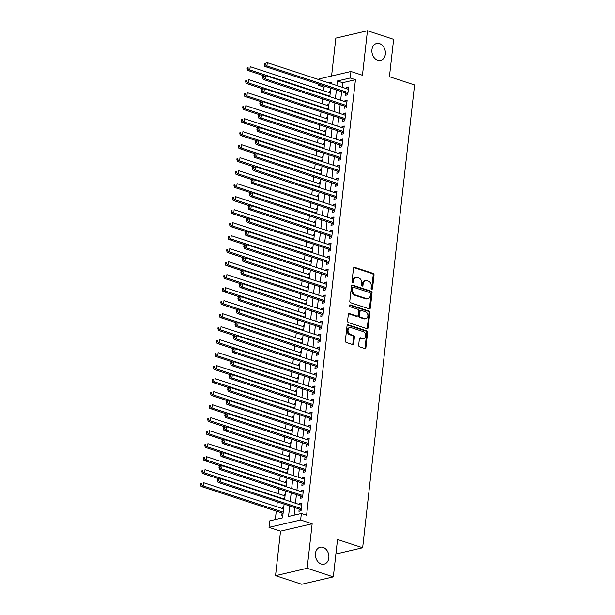 <?xml version="1.0" encoding="UTF-8"?>
<svg xmlns="http://www.w3.org/2000/svg" width="615" height="615" viewBox="0 0 615 615"><rect width="100%" height="100%" fill="white"/><g stroke="black" fill="none" stroke-linecap="round" stroke-linejoin="round"><path stroke-width="0.92" d="M371.706 289.242A0.93 0.715 76.9 0 0 372.529 288.589L374.043 275.028A1.338 1.022 76.9 0 0 373.159 273.414L354.663 267.348A1.338 1.022 76.9 0 0 353.494 268.286L351.972 281.839A0.93 0.715 76.9 0 0 353.41 282.316L353.61 280.563A4.267 3.26 76.9 0 1 355.924 277.48A4.267 3.26 76.9 0 1 357.353 277.557L358.891 278.065A4.267 3.26 76.9 0 1 361.728 283.223L361.528 284.976A0.93 0.715 76.9 0 0 362.965 285.452L363.165 283.7A4.267 3.26 76.9 0 1 365.487 280.617A4.267 3.26 76.9 0 1 366.909 280.694L368.454 281.201A4.267 3.26 76.9 0 1 371.283 286.359L371.083 288.112A0.93 0.715 76.9 0 0 371.706 289.242M371.545 289.165A0.93 0.715 76.9 0 0 371.668 288.789L373.19 275.228A1.338 1.022 76.9 0 0 372.306 273.614L353.817 267.548M352.433 282.892A0.93 0.715 76.9 0 0 352.556 282.516L352.749 280.763L353.61 280.563M361.989 286.029A0.93 0.715 76.9 0 0 362.112 285.652L362.312 283.899L363.165 283.7M323.075 547.365A8.702 6.642 76.9 0 0 320.161 547.212A8.702 6.642 76.9 0 0 315.395 555.33A8.702 6.642 76.9 0 0 321.207 564.009A8.702 6.642 76.9 0 0 324.113 564.155A8.702 6.642 76.9 0 0 328.887 556.037A8.702 6.642 76.9 0 0 323.075 547.365M379.578 43.627A8.702 6.642 76.9 0 0 376.672 43.473A8.702 6.642 76.9 0 0 371.898 51.591A8.702 6.642 76.9 0 0 377.71 60.262A8.702 6.642 76.9 0 0 380.616 60.416A8.702 6.642 76.9 0 0 385.39 52.298A8.702 6.642 76.9 0 0 379.578 43.627M358.66 345.192A1.338 1.022 76.9 0 0 359.552 346.806L364.741 348.513A1.338 1.022 76.9 0 0 365.91 347.575L367.601 332.515A1.338 1.022 76.9 0 0 366.717 330.901L348.213 324.828A1.338 1.022 76.9 0 0 347.045 325.773L345.353 340.825A1.338 1.022 76.9 0 0 346.237 342.44L352.51 344.5A1.338 1.022 76.9 0 0 353.679 343.562L354.401 337.112A1.338 1.022 76.9 0 0 353.517 335.498L350.412 334.483A3.567 2.729 76.9 0 1 348.021 330.924A3.567 2.729 76.9 0 1 349.981 327.595A3.567 2.729 76.9 0 1 351.173 327.657L363.35 331.654A3.567 2.729 76.9 0 1 365.74 335.206A3.567 2.729 76.9 0 1 363.78 338.542A3.567 2.729 76.9 0 1 362.589 338.481L360.559 337.812A1.338 1.022 76.9 0 0 359.383 338.75L358.66 345.192M333.33 576.878L301.719 584.25L275.543 575.663L307.154 568.291L333.33 576.878L337.527 539.509L362.65 547.75L414.564 84.962L389.433 76.714L393.631 39.337L367.447 30.75L362.458 75.276L350.942 71.494L350.212 77.997L355.447 79.712L306.601 515.209L301.365 513.487L300.635 519.99L269.016 527.355L269.747 520.859L282.562 517.868L284.107 504.077M307.154 568.291L312.151 523.765L300.635 519.99M369.192 308.83A1.338 1.022 76.9 0 0 370.361 307.884L372.052 292.832A1.338 1.022 76.9 0 0 371.168 291.218L352.664 285.145A1.338 1.022 76.9 0 0 351.496 286.083L349.804 301.142A1.338 1.022 76.9 0 0 350.688 302.757L369.192 308.83M369.823 312.674L368.139 327.726A1.338 1.022 76.9 0 1 366.963 328.671L348.467 322.598A1.338 1.022 76.9 0 1 347.583 320.984L348.305 314.542A1.338 1.022 76.9 0 1 349.474 313.604L356.977 316.064A1.338 1.022 76.9 0 0 358.145 315.126L358.63 310.852A1.338 1.022 76.9 0 0 357.746 309.237L349.935 306.677A0.93 0.715 76.9 0 1 350.135 304.886L368.939 311.059A1.338 1.022 76.9 0 1 369.823 312.674L368.969 312.874L367.278 327.926L368.139 327.726M367.447 30.75L335.836 38.122L331.585 76.006M282.585 508.597L282.708 507.483L283.692 507.805M282.085 513.002L281.831 515.278L282.885 515.039M284.038 495.598L284.168 494.483L285.152 494.806M285.498 482.598L285.621 481.484L286.605 481.806M286.959 469.599L287.082 468.484L288.066 468.807M288.412 456.599L288.543 455.484L289.527 455.807M289.873 443.599L289.996 442.485L290.987 442.808M291.333 430.6L291.456 429.485L292.44 429.808M292.786 417.6L292.917 416.486L293.901 416.809M294.247 404.601L294.37 403.486L295.361 403.809M295.707 391.601L295.83 390.487L296.814 390.809M297.168 378.602L297.291 377.487L298.275 377.81M298.621 365.602L298.752 364.48L299.736 364.81M300.082 352.603L300.205 351.48L301.189 351.803M301.542 339.603L301.665 338.481L302.649 338.804M302.995 326.603L303.126 325.481L304.11 325.804M304.456 313.604L304.579 312.482L305.563 312.804M305.916 300.604L306.039 299.482L307.023 299.805M307.369 287.605L307.5 286.482L308.484 286.805M308.83 274.605L308.953 273.483L309.937 273.806M310.291 261.606L310.414 260.483L311.398 260.806M311.743 248.606L311.874 247.484L312.858 247.807M313.204 235.607L313.327 234.484L314.311 234.807M314.665 222.607L314.788 221.485L315.772 221.807M316.118 209.607L316.248 208.485L317.232 208.808M317.578 196.608L317.701 195.485L318.685 195.808M319.039 183.608L319.162 182.486L320.146 182.809M320.492 170.609L320.623 169.486L321.607 169.809M321.953 157.609L322.075 156.487L323.06 156.81M323.413 144.61L323.536 143.487L324.52 143.81M324.866 131.602L324.997 130.488L325.981 130.811M326.327 118.603L326.45 117.488L327.441 117.811M327.787 105.603L327.91 104.489L328.894 104.811M345.838 93.026L345.584 95.302L347.721 94.81L348.597 87.007L346.46 87.507L346.33 88.622M344.377 106.026L344.123 108.302L346.26 107.81L347.137 100.007L345 100.506L344.877 101.621M342.924 119.026L342.67 121.301L344.8 120.809L345.676 113.006L343.539 113.506L343.416 114.621M341.463 132.025L341.21 134.301L343.347 133.809L344.223 126.006L342.086 126.506L341.955 127.62M340.003 145.032L339.749 147.3L341.886 146.808L342.763 139.005L340.625 139.505L340.502 140.62M338.55 158.032L338.296 160.3L340.426 159.808L341.302 152.005L339.165 152.505L339.042 153.619M337.089 171.031L336.836 173.299L338.973 172.807L339.849 165.005L337.712 165.504L337.581 166.619M335.629 184.031L335.375 186.307L337.512 185.807L338.388 178.004L336.251 178.504L336.128 179.618M334.176 197.031L333.922 199.306L336.051 198.806L336.928 191.004L334.791 191.503L334.668 192.618M332.715 210.03L332.461 212.306L334.598 211.806L335.475 204.003L333.338 204.503L333.207 205.618M331.254 223.03L331.001 225.305L333.138 224.806L334.014 217.003L331.877 217.502L331.754 218.617M329.801 236.029L329.54 238.305L331.677 237.805L332.554 230.002L330.416 230.502L330.293 231.624M328.341 249.029L328.087 251.304L330.224 250.805L331.093 243.002L328.964 243.502L328.833 244.624M326.88 262.028L326.627 264.304L328.764 263.804L329.64 256.001L327.503 256.501L327.38 257.624M325.427 275.028L325.166 277.304L327.303 276.804L328.179 269.001L326.042 269.501L325.919 270.623M323.967 288.028L323.713 290.303L325.85 289.803L326.719 282.001L324.589 282.5L324.459 283.623M322.506 301.027L322.252 303.303L324.389 302.803L325.266 295L323.129 295.5L323.006 296.622M321.053 314.027L320.792 316.302L322.929 315.803L323.805 308L321.668 308.499L321.545 309.622M319.592 327.026L319.339 329.302L321.476 328.802L322.345 320.999L320.215 321.499L320.084 322.621M318.132 340.026L317.878 342.301L320.015 341.802L320.892 333.999L318.755 334.499L318.632 335.621M316.679 353.025L316.418 355.301L318.555 354.801L319.431 346.998L317.294 347.498L317.171 348.62M315.218 366.025L314.965 368.3L317.102 367.801L317.97 360.006L315.833 360.498L315.71 361.62M313.758 379.025L313.504 381.3L315.641 380.8L316.517 373.005L314.38 373.497L314.25 374.62M312.305 392.024L312.043 394.3L314.18 393.8L315.057 386.005L312.92 386.497L312.797 387.619M310.844 405.024L310.59 407.299L312.728 406.799L313.596 399.004L311.459 399.496L311.336 400.619M309.383 418.023L309.13 420.299L311.267 419.799L312.143 412.004L310.006 412.496L309.875 413.618M307.923 431.023L307.669 433.298L309.806 432.799L310.683 425.003L308.546 425.495L308.423 426.618M306.47 444.022L306.216 446.298L308.346 445.798L309.222 438.003L307.085 438.495L306.962 439.617M305.009 457.022L304.756 459.297L306.893 458.798L307.769 451.003L305.632 451.495L305.501 452.617M303.549 470.021L303.295 472.297L305.432 471.797L306.308 464.002L304.171 464.502L304.048 465.616M302.096 483.021L301.842 485.296L303.971 484.797L304.848 477.002L302.711 477.501L302.588 478.616M300.635 496.021L300.381 498.296L302.519 497.796L303.395 490.001L301.258 490.501L301.127 491.616M355.447 79.712L342.632 82.702L342.117 87.238M341.625 91.65L340.664 100.237M340.164 104.65L339.203 113.237M338.711 117.65L337.743 126.236M337.251 130.649L336.29 139.236M335.79 143.649L334.829 152.243M334.337 156.648L333.368 165.243M332.876 169.648L331.916 178.242M331.416 182.647L330.455 191.242M329.963 195.647L328.994 204.242M328.502 208.646L327.541 217.241M327.042 221.646L326.081 230.241M325.589 234.646L324.62 243.24M324.128 247.645L323.159 256.24M322.667 260.645L321.707 269.239M321.214 273.644L320.246 282.239M319.754 286.644L318.785 295.238M318.293 299.643L317.332 308.238M316.833 312.643L315.872 321.238M315.38 325.643L314.411 334.237M313.919 338.642L312.958 347.237M312.458 351.642L311.498 360.236M311.006 364.641L310.037 373.236M309.545 377.641L308.584 386.235M308.084 390.64L307.123 399.235M306.631 403.64L305.663 412.235M305.171 416.639L304.21 425.234M303.71 429.639L302.749 438.234M302.257 442.639L301.289 451.233M300.796 455.638L299.836 464.233M299.336 468.638L298.375 477.232M297.883 481.637L296.914 490.232M296.422 494.637L295.461 503.231M294.962 507.636L294.116 515.178M299.174 509.02L298.921 511.296L301.058 510.796L301.934 503.001L299.797 503.501L299.674 504.615M326.104 86.554L323.828 87.084L323.429 90.697M322.514 98.854L321.968 103.697M321.053 111.853L320.507 116.696M319.592 124.853L319.054 129.696M318.139 137.852L317.594 142.695M316.679 150.852L316.133 155.695M315.218 163.851L314.672 168.695M313.758 176.851L313.22 181.694M312.305 189.851L311.759 194.694M310.844 202.85L310.298 207.693M309.383 215.85L308.845 220.693M307.93 228.849L307.385 233.692M306.47 241.849L305.924 246.692M305.009 254.848L304.471 259.691M303.556 267.848L303.011 272.691M302.096 280.847L301.55 285.691M300.635 293.847L300.097 298.69M299.182 306.847L298.636 311.697M297.721 319.846L297.176 324.697M296.261 332.846L295.723 337.697M294.808 345.845L294.262 350.696M293.347 358.845L292.802 363.696M291.887 371.844L291.349 376.695M290.434 384.852L289.888 389.695M288.973 397.851L288.427 402.694M287.512 410.851L286.974 415.694M286.06 423.85L285.514 428.693M284.599 436.85L284.053 441.693M283.138 449.849L282.6 454.693M281.685 462.849L281.14 467.692M280.225 475.849L279.679 480.692M278.764 488.848L278.218 493.691M277.304 501.848L276.765 506.691M276.273 511.096L275.32 519.56M330.416 91.243L329.371 91.489L329.24 92.604M327.91 104.489L328.956 104.243M326.45 117.488L327.503 117.242M324.997 130.488L326.042 130.242M323.536 143.487L324.582 143.241M322.075 156.487L323.129 156.241M320.623 169.486L321.668 169.24M319.162 182.486L320.207 182.24M317.701 195.485L318.755 195.239M316.248 208.485L317.294 208.239M314.788 221.485L315.833 221.239M313.327 234.484L314.38 234.238M311.874 247.484L312.92 247.238M310.414 260.483L311.459 260.237M308.953 273.483L310.006 273.237M307.5 286.482L308.546 286.244M306.039 299.482L307.085 299.244M304.579 312.482L305.632 312.243M303.126 325.481L304.171 325.243M301.665 338.481L302.711 338.242M300.205 351.48L301.258 351.242M298.752 364.48L299.797 364.241M297.291 377.487L298.337 377.241M295.83 390.487L296.884 390.241M294.37 403.486L295.423 403.24M292.917 416.486L293.962 416.24M291.456 429.485L292.502 429.239M289.996 442.485L291.049 442.239M288.543 455.484L289.588 455.238M287.082 468.484L288.127 468.238M285.621 481.484L286.675 481.238M284.168 494.483L285.214 494.237M282.708 507.483L283.753 507.237M335.898 553.992L362.65 547.75M312.151 523.765L280.532 531.137L275.543 575.663M280.532 531.137L269.016 527.355M323.828 87.084L318.593 85.362L318.731 84.132M319.231 79.727L319.323 78.866L350.942 71.494M289.726 505.922L288.543 516.477L301.365 513.487M350.212 77.997L337.397 80.98L336.882 85.523M336.39 89.928L335.429 98.523M334.929 102.928L333.968 111.523M333.476 115.928L332.507 124.522M332.015 128.927L331.055 137.522M330.555 141.927L329.594 150.521M329.102 154.926L328.133 163.521M327.641 167.926L326.68 176.52M326.181 180.925L325.22 189.52M324.728 193.925L323.759 202.52M323.267 206.924L322.306 215.519M321.806 219.924L320.846 228.519M320.354 232.924L319.385 241.518M318.893 245.923L317.924 254.518M317.432 258.923L316.471 267.517M315.979 271.922L315.011 280.517M314.519 284.922L313.55 293.516M313.058 297.929L312.097 306.516M311.597 310.929L310.637 319.516M310.144 323.928L309.176 332.515M308.684 336.928L307.723 345.515M307.223 349.927L306.262 358.514M305.77 362.927L304.802 371.522M304.31 375.926L303.349 384.521M302.849 388.926L301.888 397.521M301.396 401.926L300.428 410.52M299.936 414.925L298.975 423.52M298.475 427.925L297.514 436.519M297.022 440.924L296.053 449.519M295.561 453.924L294.6 462.518M294.101 466.923L293.14 475.518M292.648 479.923L291.679 488.518M291.187 492.923L290.226 501.517M331.27 83.678L331.416 82.379L329.01 82.94M320.869 84.832L318.593 85.362M284.607 499.672L285.568 491.077M286.06 486.673L287.028 478.078M287.52 473.673L288.489 465.078M288.981 460.673L289.942 452.079M290.434 447.674L291.402 439.079M291.894 434.674L292.863 426.08M293.355 421.675L294.316 413.08M294.816 408.675L295.777 400.081M296.269 395.676L297.237 387.081M297.729 382.676L298.69 374.081M299.19 369.677L300.151 361.082M300.643 356.677L301.611 348.082M302.103 343.677L303.064 335.083M303.564 330.678L304.525 322.083M305.017 317.678L305.986 309.084M306.478 304.679L307.439 296.084M307.938 291.679L308.899 283.085M309.391 278.68L310.36 270.085M310.852 265.672L311.813 257.085M312.312 252.673L313.273 244.086M313.765 239.673L314.734 231.086M315.226 226.674L316.187 218.087M316.687 213.674L317.648 205.087M318.139 200.675L319.108 192.08M319.6 187.675L320.561 179.08M321.061 174.675L322.022 166.081M322.514 161.676L323.482 153.081M323.974 148.676L324.943 140.082M325.435 135.677L326.396 127.082M326.888 122.677L327.857 114.083M328.349 109.678L329.317 101.083M329.809 96.678L330.77 88.083M342.632 82.702L337.397 80.98M329.371 91.489L330.355 91.812M346.46 87.507L348.467 88.16M345 100.506L347.006 101.16M343.539 113.506L345.545 114.159M342.086 126.506L344.093 127.159M340.625 139.505L342.632 140.159M339.165 152.505L341.171 153.158M337.712 165.504L339.718 166.165M336.251 178.504L338.258 179.165M334.791 191.503L336.797 192.164M333.338 204.503L335.344 205.164M331.877 217.502L333.884 218.164M330.416 230.502L332.423 231.163M328.964 243.502L330.97 244.163M327.503 256.501L329.509 257.162M326.042 269.501L328.049 270.162M324.589 282.5L326.596 283.161M323.129 295.5L325.135 296.161M321.668 308.499L323.675 309.161M320.215 321.499L322.222 322.16M318.755 334.499L320.761 335.16M317.294 347.498L319.3 348.159M315.833 360.498L317.84 361.159M314.38 373.497L316.387 374.158M312.92 386.497L314.926 387.158M311.459 399.496L313.466 400.157M310.006 412.496L312.013 413.157M308.546 425.495L310.552 426.157M307.085 438.495L309.091 439.156M305.632 451.495L307.638 452.156M304.171 464.502L306.178 465.155M302.711 477.501L304.717 478.155M301.258 490.501L303.264 491.154M299.797 503.501L301.804 504.154M365.487 280.617L364.626 280.817A4.267 3.26 76.9 0 0 362.312 283.899M355.924 277.48L355.07 277.68A4.267 3.26 76.9 0 0 352.749 280.763M369.177 308.822A1.338 1.022 76.9 0 0 369.507 308.084L371.199 293.032A1.338 1.022 76.9 0 0 370.307 291.418L351.818 285.352L352.664 285.145M370.453 293.762A0.93 0.715 76.9 0 0 369.838 292.632L353.594 287.305A0.93 0.715 76.9 0 0 352.779 287.958L352.572 289.811A4.267 3.26 76.9 0 0 355.401 294.977L366.502 298.613A4.267 3.26 76.9 0 0 367.924 298.69A4.267 3.26 76.9 0 0 370.245 295.615L370.453 293.762M352.741 287.505A0.93 0.715 76.9 0 0 351.918 288.158L352.779 287.958M367.924 298.69L367.07 298.89A4.267 3.26 76.9 0 1 365.648 298.813L354.548 295.169A4.267 3.26 76.9 0 1 351.711 290.011L351.918 288.158M366.955 328.664A1.338 1.022 76.9 0 0 367.278 327.926M349.474 313.604L348.636 313.796L356.123 316.264A1.338 1.022 76.9 0 0 356.569 316.287L357.423 316.087M349.451 305.14L368.085 311.259L368.939 311.059M364.764 318.616A3.567 2.729 76.9 0 0 365.956 318.678A3.567 2.729 76.9 0 0 367.908 315.349A3.567 2.729 76.9 0 0 365.525 311.79L361.236 310.383A1.338 1.022 76.9 0 0 360.067 311.321L359.583 315.595A1.338 1.022 76.9 0 0 360.475 317.209L364.764 318.616L363.911 318.816A3.567 2.729 76.9 0 0 365.102 318.878L365.956 318.678M360.79 310.36L359.936 310.56A1.338 1.022 76.9 0 0 359.214 311.521L360.067 311.321M363.911 318.816L359.614 317.409A1.338 1.022 76.9 0 1 358.73 315.795L359.214 311.521M368.969 312.874A1.338 1.022 76.9 0 0 368.085 311.259M363.78 338.542L362.927 338.742A3.567 2.729 76.9 0 1 361.735 338.673L359.714 338.012M349.981 327.595L349.128 327.787A3.567 2.729 76.9 0 0 347.168 331.124A3.567 2.729 76.9 0 0 349.551 334.683L350.412 334.483M352.495 344.492A1.338 1.022 76.9 0 0 352.825 343.754L353.548 337.312A1.338 1.022 76.9 0 0 352.664 335.698L349.551 334.683M364.726 348.505A1.338 1.022 76.9 0 0 365.056 347.767L366.748 332.715A1.338 1.022 76.9 0 0 365.856 331.101L347.367 325.035L348.213 324.828M330.232 92.927L250.205 66.674L249.844 69.925L247.707 70.418L264.627 75.968M247.953 68.649L248.099 67.35L247.245 67.55L247.099 68.849L247.953 68.649L249.844 69.925L329.863 96.178M247.245 67.55L248.099 67.35M247.707 70.418L247.099 68.849M264.335 63.568L264.189 64.867L265.042 64.667L265.188 63.368L264.335 63.568L267.294 62.692L348.336 89.283M265.188 63.368L267.294 62.692L266.933 65.936L264.796 66.435L346.675 93.303A1.361 1.038 76.9 0 1 347.06 93.526L347.79 94.172M347.975 92.534L266.933 65.936L265.042 64.667M264.189 64.867L264.796 66.435M328.771 105.926L248.752 79.673L248.383 82.925L246.254 83.417L263.166 88.967M246.492 81.649L246.638 80.35L245.785 80.55L245.639 81.849L246.492 81.649L248.383 82.925L328.402 109.178M245.785 80.55L246.638 80.35M246.254 83.417L245.639 81.849M327.311 118.926L247.292 92.673L246.93 95.925L244.793 96.417L261.706 101.967M245.039 94.649L245.177 93.349L244.324 93.549L244.178 94.848L245.039 94.649L246.93 95.925L326.949 122.177M244.324 93.549L245.177 93.349M244.793 96.417L244.178 94.848M325.858 131.933L245.831 105.672L245.47 108.924L243.332 109.416L260.253 114.974M243.578 107.648L243.725 106.349L242.871 106.549L242.725 107.848L243.578 107.648L245.47 108.924L325.489 135.177M242.871 106.549L243.725 106.349M243.332 109.416L242.725 107.848M324.397 144.932L244.378 118.672L244.009 121.924L241.872 122.416L258.792 127.974M242.118 120.648L242.264 119.348L241.411 119.548L241.264 120.847L242.118 120.648L244.009 121.924L324.028 148.177M241.411 119.548L242.264 119.348M241.872 122.416L241.264 120.847M262.874 76.567L262.728 77.867L263.581 77.667L263.727 76.368L262.874 76.567L265.841 75.691L346.883 102.282M263.727 76.368L265.841 75.691L265.472 78.935L263.335 79.435L345.215 106.303A1.361 1.038 76.9 0 1 345.599 106.526L346.33 107.171M346.514 105.534L265.472 78.935L263.581 77.667M262.728 77.867L263.335 79.435M261.413 89.567L261.267 90.866L262.121 90.666L262.267 89.367L261.413 89.567L264.381 88.691L345.422 115.282M262.267 89.367L264.381 88.691L264.019 91.935L261.882 92.434L343.762 119.302A1.361 1.038 76.9 0 1 344.139 119.525L344.877 120.171M345.061 118.534L264.019 91.935L262.121 90.666M261.267 90.866L261.882 92.434M259.961 102.567L259.814 103.866L260.668 103.666L260.814 102.367L259.961 102.567L262.92 101.69L343.962 128.281M260.814 102.367L262.92 101.69L262.559 104.934L260.422 105.434L342.301 132.302A1.361 1.038 76.9 0 1 342.686 132.525L343.416 133.171M343.601 131.533L262.559 104.934L260.668 103.666M259.814 103.866L260.422 105.434M258.5 115.566L258.354 116.865L259.207 116.665L259.353 115.366L258.5 115.566L261.467 114.69L342.509 141.281M259.353 115.366L261.467 114.69L261.098 117.934L258.961 118.434L340.841 145.301A1.361 1.038 76.9 0 1 341.225 145.524L341.955 146.17M342.14 144.533L261.098 117.934L259.207 116.665M258.354 116.865L258.961 118.434M322.937 157.932L242.917 131.672L242.556 134.923L240.419 135.415L257.331 140.973M240.657 133.647L240.803 132.348L239.95 132.548L239.804 133.847L240.657 133.647L242.556 134.923L322.575 161.176M239.95 132.548L240.803 132.348M240.419 135.415L239.804 133.847M257.039 128.566L256.893 129.865L257.746 129.665L257.893 128.366L257.039 128.566L260.007 127.689L341.048 154.28M257.893 128.366L260.007 127.689L259.645 130.934L257.508 131.433L339.388 158.301A1.361 1.038 76.9 0 1 339.764 158.524L340.502 159.17M340.687 157.532L259.645 130.934L257.746 129.665M256.893 129.865L257.508 131.433M321.476 170.932L241.457 144.671L241.095 147.923L238.958 148.415L255.878 153.973M239.204 146.647L239.35 145.348L238.497 145.547L238.351 146.847L239.204 146.647L241.095 147.923L321.115 174.176M238.497 145.547L239.35 145.348M238.958 148.415L238.351 146.847M255.586 141.565L255.44 142.865L256.294 142.665L256.44 141.365L255.586 141.565L258.546 140.689L339.588 167.28M256.44 141.365L258.546 140.689L258.185 143.941L256.048 144.433L337.927 171.301A1.361 1.038 76.9 0 1 338.304 171.524L339.042 172.169M339.226 170.532L258.185 143.941L256.294 142.665M255.44 142.865L256.048 144.433M320.023 183.931L240.004 157.671L239.635 160.922L237.498 161.414L254.418 166.972M237.744 159.646L237.89 158.347L237.036 158.547L236.89 159.846L237.744 159.646L239.635 160.922L319.654 187.175M237.036 158.547L237.89 158.347M237.498 161.414L236.89 159.846M254.126 154.565L253.98 155.864L254.833 155.664L254.979 154.365L254.126 154.565L257.093 153.689L338.135 180.28M254.979 154.365L257.093 153.689L256.724 156.94L254.587 157.432L336.466 184.3A1.361 1.038 76.9 0 1 336.851 184.523L337.581 185.169M337.766 183.531L256.724 156.94L254.833 155.664M253.98 155.864L254.587 157.432M318.562 196.931L238.543 170.67L238.182 173.922L236.045 174.422L252.957 179.972M236.283 172.646L236.429 171.347L235.576 171.547L235.43 172.846L236.283 172.646L238.182 173.922L318.201 200.175M235.576 171.547L236.429 171.347M236.045 174.422L235.43 172.846M252.665 167.564L252.519 168.864L253.372 168.664L253.518 167.365L252.665 167.564L255.632 166.688L336.674 193.279M253.518 167.365L255.632 166.688L255.271 169.94L253.134 170.432L335.014 197.3A1.361 1.038 76.9 0 1 335.39 197.523L336.128 198.168M336.313 196.531L255.271 169.94L253.372 168.664M252.519 168.864L253.134 170.432M317.102 209.93L237.083 183.67L236.721 186.922L234.584 187.421L251.504 192.972M234.83 185.645L234.976 184.346L234.123 184.546L233.977 185.845L234.83 185.645L236.721 186.922L316.74 213.174M234.123 184.546L234.976 184.346M234.584 187.421L233.977 185.845M251.212 180.564L251.066 181.863L251.919 181.663L252.065 180.364L251.212 180.564L254.172 179.688L335.213 206.279M252.065 180.364L254.172 179.688L253.811 182.939L251.673 183.431L333.553 210.299A1.361 1.038 76.9 0 1 333.93 210.522L334.668 211.168M334.852 209.531L253.811 182.939L251.919 181.663M251.066 181.863L251.673 183.431M315.649 222.93L235.63 196.669L235.261 199.921L233.123 200.421L250.044 205.971M233.369 198.645L233.516 197.346L232.662 197.546L232.516 198.845L233.369 198.645L235.261 199.921L315.28 226.174M232.662 197.546L233.516 197.346M233.123 200.421L232.516 198.845M249.752 193.564L249.605 194.863L250.459 194.663L250.605 193.364L249.752 193.564L252.719 192.687L333.761 219.278M250.605 193.364L252.719 192.687L252.35 195.939L250.213 196.431L332.092 223.299A1.361 1.038 76.9 0 1 332.477 223.522L333.207 224.168M333.392 222.53L252.35 195.939L250.459 194.663M249.605 194.863L250.213 196.431M314.188 235.929L234.169 209.669L233.808 212.921L231.671 213.42L248.583 218.971M231.909 211.645L232.055 210.345L231.202 210.545L231.056 211.844L231.909 211.645L233.808 212.921L313.827 239.181M231.202 210.545L232.055 210.345M231.671 213.42L231.056 211.844M248.291 206.563L248.145 207.862L248.998 207.662L249.144 206.363L248.291 206.563L251.258 205.687L332.3 232.278M249.144 206.363L251.258 205.687L250.897 208.939L248.76 209.431L330.639 236.298A1.361 1.038 76.9 0 1 331.016 236.521L331.754 237.167M331.939 235.53L250.897 208.939L248.998 207.662M248.145 207.862L248.76 209.431M312.728 248.929L232.708 222.668L232.347 225.92L230.21 226.42L247.13 231.97M230.456 224.644L230.602 223.345L229.749 223.545L229.603 224.844L230.456 224.644L232.347 225.92L312.366 252.181M229.749 223.545L230.602 223.345M230.21 226.42L229.603 224.844M246.83 219.563L246.692 220.862L247.545 220.662L247.691 219.363L246.83 219.563L249.798 218.686L330.839 245.277M247.691 219.363L249.798 218.686L249.436 221.938L247.299 222.43L329.179 249.298A1.361 1.038 76.9 0 1 329.555 249.521L330.293 250.167M330.478 248.529L249.436 221.938L247.545 220.662M246.692 220.862L247.299 222.43M311.275 261.929L231.255 235.668L230.886 238.92L228.749 239.419L245.669 244.97M228.995 237.644L229.141 236.345L228.288 236.544L228.142 237.844L228.995 237.644L230.886 238.92L310.906 265.18M228.288 236.544L229.141 236.345M228.749 239.419L228.142 237.844M245.377 232.562L245.231 233.861L246.085 233.662L246.231 232.362L245.377 232.562L248.345 231.686L329.386 258.277M246.231 232.362L248.345 231.686L247.976 234.938L245.839 235.43L327.718 262.305A1.361 1.038 76.9 0 1 328.103 262.52L328.833 263.166M329.017 261.529L247.976 234.938L246.085 233.662M245.231 233.861L245.839 235.43M309.814 274.928L229.795 248.668L229.433 251.919L227.296 252.419L244.209 257.969M227.535 250.643L227.681 249.344L226.827 249.544L226.681 250.843L227.535 250.643L229.433 251.919L309.453 278.18M226.827 249.544L227.681 249.344M227.296 252.419L226.681 250.843M243.917 245.562L243.771 246.861L244.624 246.661L244.77 245.362L243.917 245.562L246.884 244.685L327.926 271.276M244.77 245.362L246.884 244.685L246.523 247.937L244.386 248.437L326.265 275.305A1.361 1.038 76.9 0 1 326.642 275.52L327.38 276.166M327.557 274.528L246.523 247.937L244.624 246.661M243.771 246.861L244.386 248.437M308.353 287.928L228.334 261.667L227.973 264.919L225.836 265.419L242.756 270.969M226.082 263.643L226.228 262.344L225.367 262.543L225.228 263.843L226.082 263.643L227.973 264.919L307.992 291.179M225.367 262.543L226.228 262.344M225.836 265.419L225.228 263.843M242.456 258.561L242.31 259.861L243.171 259.661L243.317 258.361L242.456 258.561L245.423 257.685L326.465 284.276M243.317 258.361L245.423 257.685L245.062 260.937L242.925 261.437L324.805 288.304A1.361 1.038 76.9 0 1 325.181 288.52L325.919 289.165M326.104 287.528L245.062 260.937L243.171 259.661M242.31 259.861L242.925 261.437M306.9 300.927L226.881 274.667L226.512 277.918L224.375 278.418L241.295 283.969M224.621 276.642L224.767 275.343L223.914 275.543L223.768 276.842L224.621 276.642L226.512 277.918L306.531 304.179M223.914 275.543L224.767 275.343M224.375 278.418L223.768 276.842M241.003 271.561L240.857 272.86L241.71 272.66L241.856 271.361L241.003 271.561L243.971 270.685L325.012 297.276M241.856 271.361L243.971 270.685L243.602 273.936L241.464 274.436L323.344 301.304A1.361 1.038 76.9 0 1 323.728 301.527L324.459 302.165M324.643 300.527L243.602 273.936L241.71 272.66M240.857 272.86L241.464 274.436M305.44 313.927L225.421 287.666L225.059 290.918L222.922 291.418L239.835 296.968M223.16 289.65L223.307 288.343L222.453 288.543L222.307 289.842L223.16 289.65L225.059 290.918L305.078 317.179M222.453 288.543L223.307 288.343M222.922 291.418L222.307 289.842M239.543 284.561L239.396 285.86L240.25 285.66L240.396 284.361L239.543 284.561L242.51 283.684L323.552 310.275M240.396 284.361L242.51 283.684L242.141 286.936L240.011 287.436L321.891 314.303A1.361 1.038 76.9 0 1 322.268 314.526L323.006 315.164M323.183 313.527L242.141 286.936L240.25 285.66M239.396 285.86L240.011 287.436M303.979 326.926L223.96 300.666L223.599 303.918L221.462 304.417L238.382 309.968M221.707 302.649L221.854 301.342L220.993 301.542L220.846 302.841L221.707 302.649L223.599 303.918L303.618 330.178M220.993 301.542L221.854 301.342M221.462 304.417L220.846 302.841M238.082 297.56L237.936 298.859L238.797 298.659L238.943 297.36L238.082 297.56L241.049 296.684L322.091 323.275M238.943 297.36L241.049 296.684L240.688 299.936L238.551 300.435L320.43 327.303A1.361 1.038 76.9 0 1 320.807 327.526L321.545 328.164M321.73 326.527L240.688 299.936L238.797 298.659M237.936 298.859L238.551 300.435M302.526 339.926L222.507 313.665L222.138 316.917L220.001 317.417L236.921 322.967M220.247 315.649L220.393 314.342L219.54 314.542L219.394 315.841L220.247 315.649L222.138 316.917L302.157 343.178M219.54 314.542L220.393 314.342M220.001 317.417L219.394 315.841M236.629 310.56L236.483 311.859L237.336 311.659L237.482 310.36L236.629 310.56L239.596 309.683L320.638 336.274M237.482 310.36L239.596 309.683L239.227 312.935L237.09 313.435L318.97 340.303A1.361 1.038 76.9 0 1 319.354 340.526L320.084 341.164M320.269 339.526L239.227 312.935L237.336 311.659M236.483 311.859L237.09 313.435M301.066 352.925L221.046 326.665L220.677 329.917L218.548 330.416L235.46 335.967M218.786 328.648L218.932 327.341L218.079 327.541L217.933 328.848L218.786 328.648L220.677 329.917L300.704 356.177M218.079 327.541L218.932 327.341M218.548 330.416L217.933 328.848M235.168 323.559L235.022 324.858L235.876 324.659L236.022 323.359L235.168 323.559L238.136 322.683L319.177 349.274M236.022 323.359L238.136 322.683L237.767 325.935L235.637 326.434L317.517 353.302A1.361 1.038 76.9 0 1 317.894 353.525L318.632 354.163M318.808 352.526L237.767 325.935L235.876 324.659M235.022 324.858L235.637 326.434M299.605 365.925L219.586 339.664L219.224 342.916L217.087 343.416L234.007 348.966M217.333 341.648L217.479 340.349L216.618 340.541L216.472 341.848L217.333 341.648L219.224 342.916L299.244 369.177M216.618 340.541L217.479 340.349M217.087 343.416L216.472 341.848M233.708 336.559L233.562 337.858L234.423 337.658L234.569 336.359L233.708 336.559L236.675 335.682L317.717 362.273M234.569 336.359L236.675 335.682L236.314 338.934L234.177 339.434L316.056 366.302A1.361 1.038 76.9 0 1 316.433 366.525L317.171 367.163M317.355 365.525L236.314 338.934L234.423 337.658M233.562 337.858L234.177 339.434M298.152 378.925L218.133 352.664L217.764 355.916L215.627 356.416L232.547 361.966M215.873 354.647L216.019 353.348L215.165 353.54L215.019 354.847L215.873 354.647L217.764 355.916L297.783 382.176M215.165 353.54L216.019 353.348M215.627 356.416L215.019 354.847M232.255 349.558L232.109 350.858L232.962 350.658L233.108 349.358L232.255 349.558L235.222 348.682L316.256 375.273M233.108 349.358L235.222 348.682L234.853 351.934L232.716 352.433L314.596 379.301A1.361 1.038 76.9 0 1 314.98 379.524L315.71 380.162M315.895 378.525L234.853 351.934L232.962 350.658M232.109 350.858L232.716 352.433M296.691 391.924L216.672 365.664L216.303 368.915L214.174 369.415L231.086 374.966M214.412 367.647L214.558 366.348L213.705 366.54L213.559 367.847L214.412 367.647L216.303 368.915L296.322 395.176M213.705 366.54L214.558 366.348M214.174 369.415L213.559 367.847M230.794 362.558L230.648 363.857L231.501 363.657L231.647 362.358L230.794 362.558L233.762 361.682L314.803 388.28M231.647 362.358L233.762 361.682L233.393 364.933L231.263 365.433L313.135 392.301A1.361 1.038 76.9 0 1 313.519 392.524L314.25 393.162M314.434 391.524L233.393 364.933L231.501 363.657M230.648 363.857L231.263 365.433M295.231 404.924L215.212 378.663L214.85 381.915L212.713 382.415L229.633 387.965M212.959 380.647L213.105 379.347L212.244 379.547L212.098 380.846L212.959 380.647L214.85 381.915L294.869 408.176M212.244 379.547L213.105 379.347M212.713 382.415L212.098 380.846M229.334 375.557L229.187 376.857L230.048 376.664L230.187 375.358L229.334 375.557L232.301 374.681L313.343 401.28M230.187 375.358L232.301 374.681L231.94 377.933L229.802 378.433L311.682 405.3A1.361 1.038 76.9 0 1 312.059 405.523L312.797 406.161M312.981 404.524L231.94 377.933L230.048 376.664M229.187 376.857L229.802 378.433M293.778 417.923L213.751 391.663L213.39 394.915L211.253 395.414L228.173 400.965M211.499 393.646L211.645 392.347L210.791 392.547L210.645 393.846L211.499 393.646L213.39 394.915L293.409 421.175M210.791 392.547L211.645 392.347M211.253 395.414L210.645 393.846M227.881 388.557L227.735 389.856L228.588 389.664L228.734 388.357L227.881 388.557L230.84 387.681L311.882 414.279M228.734 388.357L230.84 387.681L230.479 390.932L228.342 391.432L310.221 418.3A1.361 1.038 76.9 0 1 310.606 418.523L311.336 419.169M311.521 417.524L230.479 390.932L228.588 389.664M227.735 389.856L228.342 391.432M292.317 430.923L212.298 404.67L211.929 407.914L209.8 408.414L226.712 413.964M210.038 406.646L210.184 405.346L209.331 405.546L209.185 406.846L210.038 406.646L211.929 407.914L291.948 434.175M209.331 405.546L210.184 405.346M209.8 408.414L209.185 406.846M226.42 401.557L226.274 402.856L227.127 402.664L227.273 401.357L226.42 401.557L229.387 400.68L310.429 427.279M227.273 401.357L229.387 400.68L229.018 403.932L226.881 404.432L308.761 431.3A1.361 1.038 76.9 0 1 309.145 431.522L309.875 432.168M310.06 430.523L229.018 403.932L227.127 402.664M226.274 402.856L226.881 404.432M290.857 443.922L210.837 417.67L210.476 420.914L208.339 421.413L225.251 426.964M208.585 419.645L208.723 418.346L207.87 418.546L207.724 419.845L208.585 419.645L210.476 420.914L290.495 447.174M207.87 418.546L208.723 418.346M208.339 421.413L207.724 419.845M224.959 414.556L224.813 415.863L225.667 415.663L225.813 414.364L224.959 414.556L227.927 413.68L308.968 440.279M225.813 414.364L227.927 413.68L227.565 416.932L225.428 417.431L307.308 444.299A1.361 1.038 76.9 0 1 307.685 444.522L308.423 445.168M308.607 443.523L227.565 416.932L225.667 415.663M224.813 415.863L225.428 417.431M289.404 456.922L209.377 430.669L209.015 433.913L206.878 434.413L223.799 439.963M207.124 432.645L207.27 431.346L206.417 431.546L206.271 432.845L207.124 432.645L209.015 433.913L289.035 460.174M206.417 431.546L207.27 431.346M206.878 434.413L206.271 432.845M223.506 427.556L223.36 428.863L224.214 428.663L224.36 427.363L223.506 427.556L226.466 426.679L307.508 453.278M224.36 427.363L226.466 426.679L226.105 429.931L223.968 430.431L305.847 457.299A1.361 1.038 76.9 0 1 306.232 457.522L306.962 458.167M307.146 456.522L226.105 429.931L224.214 428.663M223.36 428.863L223.968 430.431M287.943 469.921L207.924 443.669L207.555 446.913L205.418 447.413L222.338 452.963M205.664 445.644L205.81 444.345L204.956 444.545L204.81 445.844L205.664 445.644L207.555 446.913L287.574 473.173M204.956 444.545L205.81 444.345M205.418 447.413L204.81 445.844M222.046 440.555L221.9 441.862L222.753 441.662L222.899 440.363L222.046 440.555L225.013 439.679L306.055 466.278M222.899 440.363L225.013 439.679L224.644 442.931L222.507 443.43L304.387 470.298A1.361 1.038 76.9 0 1 304.771 470.521L305.501 471.167M305.686 469.522L224.644 442.931L222.753 441.662M221.9 441.862L222.507 443.43M286.482 482.921L206.463 456.668L206.102 459.912L203.965 460.412L220.877 465.962M204.203 458.644L204.349 457.345L203.496 457.545L203.35 458.844L204.203 458.644L206.102 459.912L286.121 486.173M203.496 457.545L204.349 457.345M203.965 460.412L203.35 458.844M220.585 453.562L220.439 454.862L221.292 454.662L221.438 453.363L220.585 453.562L223.553 452.678L304.594 479.277M221.438 453.363L223.553 452.678L223.191 455.93L221.054 456.43L302.934 483.298A1.361 1.038 76.9 0 1 303.31 483.521L304.048 484.166M304.233 482.521L223.191 455.93L221.292 454.662M220.439 454.862L221.054 456.43M285.022 495.921L205.003 469.668L204.641 472.912L202.504 473.412L219.424 478.962M202.75 471.644L202.896 470.344L202.043 470.544L201.897 471.843L202.75 471.644L204.641 472.912L284.66 499.172M202.043 470.544L202.896 470.344M202.504 473.412L201.897 471.843M219.132 466.562L218.986 467.861L219.839 467.661L219.986 466.362L219.132 466.562L222.092 465.678L303.134 492.277M219.986 466.362L222.092 465.678L221.731 468.93L219.593 469.43L301.473 496.297A1.361 1.038 76.9 0 1 301.857 496.52L302.588 497.166M302.772 495.521L221.731 468.93L219.839 467.661M218.986 467.861L219.593 469.43M283.569 508.92L203.55 482.667L203.181 485.912L201.043 486.411L282.923 513.279A1.361 1.038 -103.1 0 1 283.069 513.341M201.29 484.643L201.436 483.344L200.582 483.544L200.436 484.843L201.29 484.643L203.181 485.912L283.2 512.172M200.582 483.544L201.436 483.344M201.043 486.411L200.436 484.843M217.672 479.562L217.525 480.861L218.379 480.661L218.525 479.362L217.672 479.562L220.639 478.678L301.681 505.276M218.525 479.362L220.639 478.678L220.27 481.929L218.133 482.429L300.012 509.297A1.361 1.038 76.9 0 1 300.397 509.52L301.127 510.166M301.312 508.528L220.27 481.929L218.379 480.661M217.525 480.861L218.133 482.429M371.668 288.789L372.529 288.589M352.556 282.516L353.41 282.316M362.112 285.652L362.965 285.452M353.825 267.54L354.663 267.348M372.306 273.614L373.159 273.414M373.19 275.228L374.043 275.028M370.307 291.418L371.168 291.218M371.199 293.032L372.052 292.832M369.507 308.084L370.361 307.884M351.711 290.011L352.572 289.811M354.548 295.169L355.401 294.977M365.648 298.813L366.502 298.613M356.123 316.264L356.977 316.064M349.543 305.025L350.135 304.886M358.73 315.795L359.583 315.595M359.614 317.409L360.475 317.209M359.721 338.004L360.559 337.812M361.735 338.673L362.589 338.481M352.664 335.698L353.517 335.498M353.548 337.312L354.401 337.112M352.825 343.754L353.679 343.562M365.856 331.101L366.717 330.901M366.748 332.715L367.601 332.515M365.056 347.767L365.91 347.575M347.882 93.334L347.06 93.526M347.921 93.011L346.675 93.303M346.43 106.334L345.599 106.526M346.46 106.011L345.215 106.303M344.969 119.333L344.139 119.525M345.007 119.01L343.762 119.302M343.508 132.333L342.686 132.525M343.547 132.01L342.301 132.302M342.055 145.332L341.225 145.524M342.086 145.017L340.841 145.301M340.595 158.332L339.764 158.524M340.633 158.017L339.388 158.301M339.134 171.331L338.304 171.524M339.173 171.016L337.927 171.301M337.681 184.331L336.851 184.523M337.712 184.016L336.466 184.3M336.221 197.33L335.39 197.523M336.259 197.015L335.014 197.3M334.76 210.33L333.93 210.522M334.798 210.015L333.553 210.299M333.307 223.33L332.477 223.522M333.338 223.014L332.092 223.299M331.846 236.329L331.016 236.521M331.877 236.014L330.639 236.298M330.386 249.329L329.555 249.521M330.424 249.014L329.179 249.298M328.925 262.328L328.103 262.52M328.964 262.013L327.718 262.305M327.472 275.328L326.642 275.52M327.503 275.013L326.265 275.305M326.012 288.327L325.181 288.52M326.05 288.012L324.805 288.304M324.551 301.327L323.728 301.527M324.589 301.012L323.344 301.304M323.098 314.327L322.268 314.526M323.129 314.011L321.891 314.303M321.637 327.326L320.807 327.526M321.676 327.011L320.43 327.303M320.177 340.326L319.354 340.526M320.215 340.01L318.97 340.303M318.724 353.333L317.894 353.525M318.755 353.01L317.517 353.302M317.263 366.332L316.433 366.525M317.302 366.01L316.056 366.302M315.803 379.332L314.98 379.524M315.841 379.009L314.596 379.301M314.35 392.332L313.519 392.524M314.38 392.009L313.135 392.301M312.889 405.331L312.059 405.523M312.927 405.008L311.682 405.3M311.428 418.331L310.606 418.523M311.467 418.008L310.221 418.3M309.975 431.33L309.145 431.522M310.006 431.007L308.761 431.3M308.515 444.33L307.685 444.522M308.553 444.007L307.308 444.299M307.054 457.329L306.232 457.522M307.093 457.007L305.847 457.299M305.601 470.329L304.771 470.521M305.632 470.006L304.387 470.298M304.141 483.329L303.31 483.521M304.179 483.006L302.934 483.298M302.68 496.328L301.857 496.52M302.718 496.005L301.473 496.297M301.227 509.328L300.397 509.52M301.258 509.005L300.012 509.297M352.426 287.489L353.287 287.29"/></g></svg>
